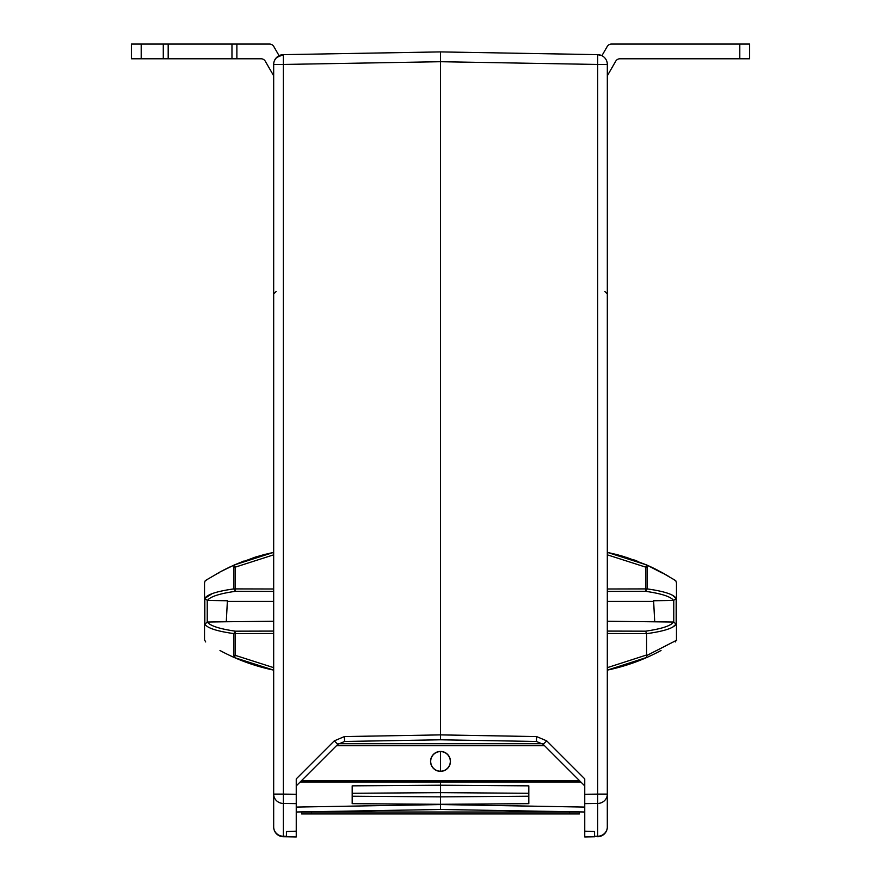 <?xml version="1.0" encoding="UTF-8"?>
<svg xmlns="http://www.w3.org/2000/svg" width="881" height="881" viewBox="0 0 881 881"><rect width="100%" height="100%" fill="white"/><g stroke="black" fill="none" stroke-linecap="round" stroke-linejoin="round"><path stroke-width="1.32" d="M273.672 794.111L273.672 826.918L273.672 794.111A9.812 9.35 0 0 0 283.319 803.461L283.319 794.111L273.672 794.111L273.672 64.456L283.319 64.456L283.319 54.644L440.5 51.902L440.5 739.798L536.408 741.472L543.181 744.346L584.753 785.918M273.672 631.082L235.403 631.17L233.806 633.593C216.792 631.203 207.134 628.032 204.833 624.089L204.833 598.408C207.134 594.466 216.792 591.294 233.806 588.904L235.403 591.327L235.238 588.904L273.672 588.993M233.806 567.155C194.415 587.396 194.415 587.396 233.806 567.155L235.238 567.155L234.456 564.908L233.806 567.155L233.806 588.904L233.806 572.694M229.886 589.488L226.131 590.116M223.212 590.677L219.964 591.382M212.134 593.651L204.833 598.408L207.431 600.468C210.107 596.668 219.424 593.618 235.403 591.327L273.672 591.415M214.49 629.651L215.867 630.058M216.44 630.223L221.054 631.369M234.456 657.589L235.238 655.343L233.806 655.343C194.404 635.091 194.404 635.091 233.806 655.343L234.456 657.589C195.582 637.029 195.582 637.029 234.456 657.589L273.672 670.122C254.818 666.201 236.923 659.66 219.975 650.497M233.806 655.343L233.806 633.593L235.238 633.593L235.238 655.343L273.672 667.655M273.672 633.505L235.238 633.593L235.403 631.17C219.402 628.869 210.085 625.818 207.431 622.03L204.833 624.089L204.833 618.847M207.431 622.03L226.285 621.755L227.397 600.754L207.431 600.468M227.364 601.437L273.672 601.437M230.337 566.78L223.245 570.271M218.213 572.969C201.275 583.101 201.275 583.101 218.213 572.969L218.962 572.958M206.374 580.094L206.936 579.731M208.312 578.85L209.326 578.211M264.443 554.523L273.672 552.376L234.456 564.908L243.993 561.01M255.016 557.21L264.201 554.59M224.655 569.544L234.456 564.908L255.424 557.078M229.082 567.364L230.095 566.89M273.672 554.832L235.238 567.155L235.238 588.904L233.806 588.904M273.672 621.248L226.285 621.755M582.793 54.38L440.5 51.902L597.681 54.644L597.681 64.456L440.5 61.714L283.319 64.456L283.319 794.111L296.247 794.277L296.247 831.168L286.435 831.543L286.435 836.774L283.319 836.73A9.812 9.812 0 0 1 273.672 826.918A9.812 9.812 0 0 0 283.319 836.73L283.319 836.256A9.812 9.35 180 0 1 273.672 826.918L273.683 827.38A9.812 9.812 0 0 0 273.727 827.843L273.771 828.272M273.98 829.318A9.812 9.812 0 0 1 273.87 828.823A9.812 9.812 0 0 0 273.98 829.318L274.123 829.836A9.812 9.812 0 0 0 274.299 830.365L274.52 830.882A9.812 9.812 0 0 0 274.762 831.389L276.502 833.8M296.247 803.626L283.319 803.461L283.319 836.256L286.435 836.311L283.319 836.73A9.812 9.812 0 0 1 275.037 831.906L274.96 831.774M274.85 831.565L274.762 831.4A9.812 9.812 0 0 1 274.52 830.882M273.76 828.217L273.727 827.854A9.812 9.812 0 0 1 273.683 827.38M296.247 794.277L296.247 778.892L334.262 740.877L344.416 736.571L440.5 734.886L536.584 736.571L546.738 740.877L584.753 778.892L584.753 794.277L597.681 794.111L597.681 803.461A9.812 9.35 0 0 0 607.328 794.111L597.681 794.111L597.681 64.456L607.328 64.456L607.306 827.38M274.52 60.47L276.491 57.573L283.319 54.644A9.812 9.812 0 0 0 273.672 64.456A9.812 9.812 0 0 1 283.319 54.644L440.5 51.902M279.079 55.69L273.782 46.506A4.912 4.912 0 0 0 269.531 44.05L236.879 44.05L236.879 58.774L261.029 58.774A4.912 4.912 0 0 1 265.28 61.218L273.672 75.766M131.39 44.05L141.202 44.05L141.202 58.774L131.39 58.774L131.39 44.05M141.202 58.774L163.282 58.774L163.282 44.05L236.879 44.05M163.282 44.05L141.202 44.05M236.879 58.774L163.282 58.774M168.183 58.774L168.183 44.05M231.967 58.774L231.967 44.05M296.247 831.168L296.247 836.95L286.435 836.774M296.247 811.996L440.5 809.474L584.753 811.996M584.753 794.277L584.753 836.95L594.565 836.774M440.5 781.998L440.5 785.213L352.18 785.852L352.18 803.659L440.5 804.298L440.5 809.474M440.5 751.581L440.5 771.205M352.18 796.226L440.5 796.865L440.5 804.298L528.82 803.659L528.82 785.852L440.5 785.213L440.5 792.647L528.82 793.285M296.247 785.918L337.819 744.346L344.592 741.472L440.5 739.798M607.328 64.456A9.812 9.812 0 0 0 597.681 54.644L601.921 55.69L607.218 46.506A4.912 4.912 0 0 1 611.469 44.05L749.61 44.05L749.61 58.774L619.971 58.774A4.912 4.912 0 0 0 615.72 61.218L607.328 75.766M657.667 570.227L662.038 572.958L646.544 564.908L645.762 567.155L607.328 554.832L607.328 562.574M607.328 554.832L607.328 552.376L646.544 564.908L626.292 557.299M607.328 794.111L607.328 826.918A9.812 9.35 180 0 1 597.681 836.256L597.681 836.73A9.812 9.812 0 0 0 607.328 826.918L607.328 794.111M607.328 667.655L646.577 654.99L646.577 633.626L607.328 633.505M646.577 633.593L645.597 631.17L607.328 631.082M607.328 621.248L673.569 622.03C670.904 625.829 661.576 628.869 645.597 631.17M653.636 601.437L607.328 601.437M607.328 591.415L645.597 591.327C661.565 593.618 670.893 596.668 673.569 600.468L676.168 598.408L672.379 595.171M673.569 600.468L653.603 600.754L654.715 621.755M607.328 588.993L645.762 588.904L645.762 567.155L647.194 567.155C686.585 587.396 686.585 587.396 647.194 567.155L647.194 588.904L645.762 588.904L645.597 591.327L647.194 588.904C664.208 591.294 673.866 594.466 676.168 598.408L676.168 624.089C673.822 628.087 663.955 631.281 646.577 633.67M673.569 622.03L676.168 624.089L672.599 627.195M646.577 654.99L646.665 655.574C686.607 635.102 686.784 635.025 647.194 655.343M662.721 630.708L664.924 630.124M666.719 629.585L668.029 629.144M662.787 572.969L662.038 572.958L662.787 572.969C679.725 583.101 679.725 583.101 662.787 572.969L668.701 576.394M671.939 578.388L673.282 579.224M674.218 579.83L674.846 580.238M647.194 567.155L646.544 564.908L660.827 571.89C679.967 583.332 674.626 579.269 676.476 582.638L676.476 639.859L675.309 641.952M646.632 564.952L650.574 566.736M656.301 569.522L652.182 567.496M647.006 565.117L651.312 567.089M616.579 554.523L607.328 552.376M616.667 554.545L625.07 556.924M633.186 559.611L636.996 561.01M584.753 831.168L594.565 831.543L594.565 836.311L597.681 836.256L597.681 803.461L584.753 803.626M661.025 650.497C644.077 659.66 626.182 666.201 607.328 670.122L646.544 657.589C685.418 637.029 685.418 637.029 646.544 657.589L646.665 655.574M352.18 793.285L440.5 792.647L440.5 796.865L528.82 796.226M300.168 781.998L580.832 781.998M544.546 745.711L336.454 745.711M450.455 761.393A9.955 9.955 0 0 1 440.5 771.349A9.955 9.955 0 0 1 430.545 761.393A9.955 9.955 0 0 1 440.5 751.427A9.955 9.955 0 0 1 450.455 761.393M450.312 761.393A9.812 9.812 0 0 1 440.5 771.205A9.812 9.812 0 0 1 430.688 761.393A9.812 9.812 0 0 1 440.5 751.581A9.812 9.812 0 0 1 450.312 761.393M338.502 743.729L543.852 743.729M569.544 811.996L579.357 811.996L579.357 813.956L301.643 813.956L301.643 811.996L569.544 811.996L569.544 813.956M207.233 622.041L207.233 600.457M283.319 836.73A9.812 9.812 0 0 1 275.037 831.906M296.247 807.084L440.5 804.562L584.753 807.084M334.262 740.877L337.819 744.346L338.414 743.806M344.416 736.571L344.592 741.472M536.584 736.571L536.408 741.472M546.738 740.877L543.181 744.346L542.399 743.652M673.767 600.457L673.767 622.041M597.681 836.73A9.812 9.812 0 0 0 607.328 826.918M739.798 58.774L739.798 44.05M300.443 781.722L580.557 781.722M301.423 780.742L579.577 780.742M311.456 813.956L311.456 811.996M273.672 552.376L234.456 564.908L220.173 571.89C201.507 583.057 206.187 579.357 204.524 582.638L204.524 639.859L205.691 641.952M220.173 571.89L224.732 569.511M657.722 570.249L656.587 569.677M623.484 556.451L616.832 554.59M607.328 670.122L647.359 657.226M604.873 291.523L607.328 293.968M276.127 291.523L273.672 293.968"/></g></svg>
